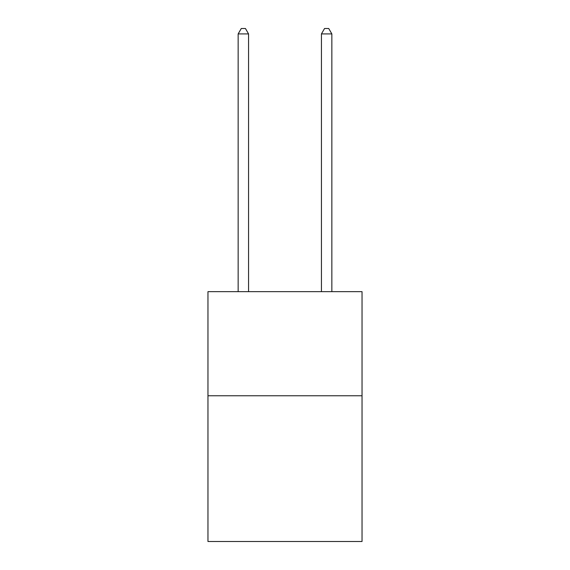 <?xml version="1.0" encoding="UTF-8"?>
<svg xmlns="http://www.w3.org/2000/svg" width="570" height="570" viewBox="0 0 570 570"><rect width="100%" height="100%" fill="white"/><g stroke="black" fill="none" stroke-linecap="round" stroke-linejoin="round"><path stroke-width="0.85" d="M362.036 395.758L362.036 541.5L207.965 541.5L207.965 291.662L362.036 291.662L362.036 395.758L207.965 395.758M248.563 291.662L248.563 33.915L238.153 33.915L238.153 291.662M238.153 33.915L241.281 28.5L245.442 28.5L248.563 33.915M331.847 291.662L331.847 33.915L321.437 33.915L321.437 291.662M321.437 33.915L324.558 28.5L328.719 28.5L331.847 33.915"/></g></svg>
